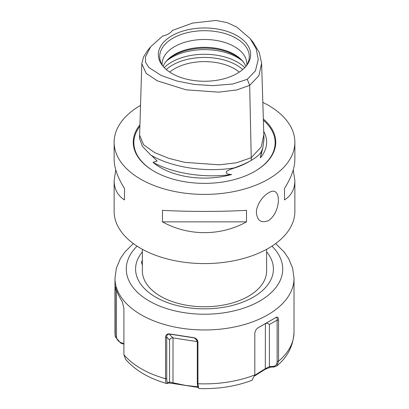 <?xml version="1.0" encoding="UTF-8"?>
<svg xmlns="http://www.w3.org/2000/svg" width="409" height="409" viewBox="0 0 409 409"><rect width="100%" height="100%" fill="white"/><g stroke="black" fill="none" stroke-linecap="round" stroke-linejoin="round"><path stroke-width="0.61" d="M142.373 249.301L142.373 270.906A62.127 35.869 0 0 0 160.568 296.269A62.127 35.869 0 0 0 183.682 304.7C197.562 307.456 211.438 307.456 225.318 304.7A62.127 35.869 0 0 0 266.627 270.906L266.627 249.301M142.373 265.063L141.417 262.374L142.373 260.267M198.145 387.4L172.997 383.499L168.574 382.967L167.102 383.519C166.095 383.734 165.568 382.134 165.527 378.719L165.527 337.594C165.635 335.175 166.749 333.923 168.886 333.831L194.28 337.757C196.729 338.703 197.956 340.319 197.951 342.609L197.951 383.734L198.605 388.156L197.895 386.991L197.286 383.013L197.286 341.888L195.947 338.856L194.26 337.906L169.162 334.02C167.445 334.25 166.637 335.298 166.734 337.159L166.734 378.289C166.77 381.387 167.22 382.829 168.084 382.619A4975.73 1051.498 98.8 0 0 169.561 382.067L185.568 385.396L197.777 386.766M198.605 388.156L199.132 388.55C218.145 389.174 235.768 386.423 252 380.288L254.812 374.941L254.812 333.81C254.925 331.326 255.927 329.363 257.818 327.931L276.412 317.195C277.854 316.842 278.565 317.813 278.544 320.109L278.544 361.234L276.775 365.958L274.424 366.919L270.39 367.216L265.293 369.22L254.771 375.835M123.907 344.158L120.783 343.151L115.277 336.909L115.22 289.771C115.21 287.384 115.323 286.54 115.563 287.241C116.585 291.28 118.85 296.167 122.368 301.903L123.907 308.488L123.907 354.69L125.563 359.276C135.318 370.411 149.04 378.499 166.729 383.535L168.084 382.619M115.445 286.934L115.563 287.241M116.468 290.175L116.468 336.356C116.606 339.511 118.288 341.668 121.509 342.819A4975.73 3924.253 155.1 0 0 123.907 343.591M120.783 343.151L121.509 342.819M115.22 289.771L116.463 290.155M254.807 375.268L265.405 368.616L269.398 366.622A4975.73 2872.75 -120 0 0 273.437 366.321C275.799 366.035 277.026 364.327 277.128 361.208L277.128 320.083C277.374 318.166 276.98 317.307 275.947 317.502L257.578 328.11M265.293 369.22L265.405 323.591L257.552 328.125M265.405 323.591L275.947 317.502L265.405 323.591C266.734 323.018 268.069 323.335 269.398 324.547L269.398 366.622L270.39 367.216M273.437 366.321L274.424 366.919M269.398 324.547L277.128 320.083L278.544 320.109M275.947 317.502L276.412 317.195M197.266 341.633L173.022 337.88L172.997 383.499M168.574 382.967L169.561 382.067L169.561 339.991C170.17 338.483 171.325 337.778 173.022 337.88L168.886 333.831M197.286 341.888L197.951 342.609M165.527 337.594L166.734 337.159L169.561 339.991M197.072 340.717L194.28 337.757M256.417 212.614C256.228 205.747 262.026 196.688 268.176 193.099L268.626 192.838C281.627 184.168 281.627 211.698 268.626 220.502L268.176 220.763C261.085 223.278 257.169 220.558 256.417 212.614M140.527 105.389A90.369 52.173 0 0 0 114.131 142.24L114.131 159.259C114.198 167.859 117.654 177.572 124.494 188.406L124.494 199.935C117.654 195.553 114.198 189.096 114.131 180.558L114.131 211.412A90.369 52.173 0 0 0 204.5 263.585A90.369 52.173 0 0 0 294.869 211.412L294.869 180.558C294.802 189.096 291.346 195.553 284.506 199.935L284.506 188.406C291.346 177.572 294.802 167.859 294.869 159.259L294.869 142.24A90.369 52.173 0 0 0 268.401 105.343A90.369 52.173 0 0 0 262.823 102.383M153.027 162.327C173.339 173.574 204.342 178.37 231.678 174.495A62.127 35.869 180 0 1 153.027 162.327L157.158 161.044L151.744 155.681M150.783 155.108C171.846 167.424 204.981 172.557 233.887 167.981A63.743 36.8 0 0 0 240.057 165.865L234.326 168.022C230.676 169.178 228.043 170.338 226.433 171.509C225.579 173.39 227.327 174.382 231.678 174.495M261.07 152.286L262.844 147.91L263.963 139.305L263.825 134.694L261.29 146.928L251.228 157.685L251.284 160.354C255.968 157.634 259.229 154.945 261.065 152.286M262.67 148.467L260.369 157.93L261.561 151.284M139.541 137.572L139.484 138.283L142.358 146.258L150.763 155.113M233.887 167.976C240.64 165.701 246.443 163.16 251.284 160.354M260.369 157.93A62.127 35.869 0 0 0 263.718 131.391M239.296 72.122A42.362 24.458 -0 0 0 234.454 68.773A42.362 24.458 -0 0 0 169.704 72.122M150.65 46.754L147.583 50.568L143.574 56.871L141.775 63.692L146.218 73.415L157.296 80.798L186.023 89.822L218.677 92.143L236.75 89.949L249.674 85.358L258.887 75.726L261.622 63.293L259.316 52.633L253.299 42.5L250.216 38.661L256.152 48.763L258.243 59.387L255.436 70.89L247.276 79.31L232.655 84.029L212.7 85.645L194.275 84.423L176.76 80.982L161.018 75.384L148.743 67.367L145.578 62.367L145.415 56.994L150.65 46.754L162.613 36.089A16.943 9.78 180 0 0 172.404 30.435L192.588 23.083L216.029 20.45L227.363 22.684L236.785 27.101L250.216 38.661M243.6 62.367A43.339 25.021 -0 0 0 235.144 55.466A43.339 25.021 -0 0 0 165.4 62.367M245.845 66.457A42.362 24.458 -0 0 0 243.171 61.79A42.362 24.458 -0 0 0 234.454 54.479A42.362 24.458 -0 0 0 165.829 61.79A42.362 24.458 -0 0 0 163.155 66.457M246.821 65.011A42.362 24.458 -0 0 0 246.862 63.932A42.362 24.458 -0 0 0 234.454 46.641A42.362 24.458 -0 0 0 188.288 41.34A42.362 24.458 -0 0 0 162.138 63.932A42.362 24.458 -0 0 0 162.179 65.011M245.978 66.304A44.78 25.854 -0 0 0 248.473 61.452A44.78 25.854 -0 0 0 236.167 38.272A44.78 25.854 -0 0 0 183.503 33.717A44.78 25.854 -0 0 0 160.527 61.452A44.78 25.854 -0 0 0 163.022 66.304M171.867 73.456A46.151 26.646 180 0 1 162.368 65.496A46.151 26.646 180 0 1 204.5 27.97A46.151 26.646 180 0 1 246.632 65.496A46.151 26.646 180 0 1 171.867 73.456M293.233 169.909L294.869 180.558M284.506 199.935L284.506 188.406M114.131 180.558L115.767 169.909M124.494 188.406L124.494 199.935M246.52 221.862C220.702 236.249 188.298 236.249 162.48 221.862L246.52 221.862L246.52 210.333C220.702 211.785 188.298 211.785 162.48 210.333L162.48 221.862M263.34 119.045A71.248 41.135 180 0 1 254.879 171.325A71.248 41.135 180 0 1 154.121 171.325A71.248 41.135 180 0 1 139.929 124.852M114.131 142.24A90.369 52.173 0 0 0 204.5 194.413A90.369 52.173 0 0 0 294.869 142.24M266.627 251.847A68.911 39.785 180 0 1 244.337 301.52A68.911 39.785 180 0 1 155.773 297.19A68.911 39.785 180 0 1 142.373 251.847M137.081 246.157A78.226 45.164 0 0 0 149.188 300.993A78.226 45.164 0 0 0 252.379 304.777A78.226 45.164 0 0 0 271.919 246.157M277.128 361.208L278.544 361.234A89.52 51.687 0 0 0 294.02 332.19L294.02 278.284A89.52 51.687 180 0 1 238.759 326.034A89.52 51.687 180 0 1 141.197 314.828A89.52 51.687 180 0 1 114.98 278.284L116.366 268.14L120.394 258.544L124.996 251.872L133.344 243.575M123.907 354.69A89.52 51.687 0 0 0 141.197 368.734A89.52 51.687 0 0 0 165.527 378.719L166.734 378.289M197.286 383.013L197.951 383.734A89.52 51.687 0 0 0 254.812 374.941M115.277 336.909L114.98 332.19A89.52 51.687 0 0 0 115.22 335.968L116.468 336.356M139.581 135.108L143.631 144.791L154.617 152.567L168.851 158.37L184.853 162.368L219.296 164.822L236.361 162.813L251.228 157.685L249.674 85.358L247.276 79.31M234.326 168.022A62.654 36.171 0 0 0 248.805 161.785A62.654 36.171 0 0 0 250.001 161.074M254.664 171.448A70.639 40.782 0 0 0 263.376 120.195M139.888 126.248A70.639 40.782 0 0 0 154.336 171.448M242.736 69.54A45.358 26.186 -0 0 0 236.571 65.108A45.358 26.186 -0 0 0 166.264 69.54M244.766 67.638A46.595 26.902 -0 0 0 237.45 62.153A46.595 26.902 -0 0 0 164.234 67.638M241.709 60.328A46.595 26.902 -0 0 0 237.45 57.5A46.595 26.902 -0 0 0 167.291 60.328M294.02 278.284L292.639 268.166L288.631 258.585L284.071 251.959L275.656 243.575M114.98 332.19L114.98 278.284M294.02 332.19C293.34 345.794 287.593 357.052 276.775 365.958M139.52 138.283L139.617 135.067M261.622 63.293L263.82 134.699M139.612 135.098L141.78 64.545"/></g></svg>
